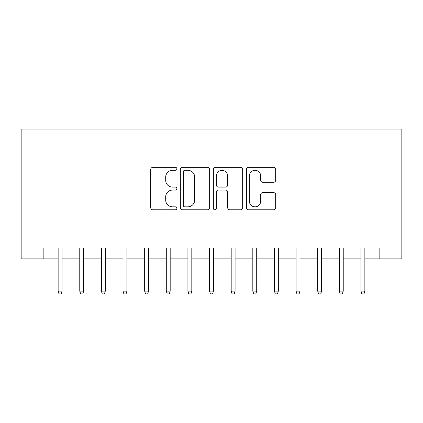 <?xml version="1.0" encoding="UTF-8"?>
<svg xmlns="http://www.w3.org/2000/svg" width="423" height="423" viewBox="0 0 423 423"><rect width="100%" height="100%" fill="white"/><g stroke="black" fill="none" stroke-linecap="round" stroke-linejoin="round"><path stroke-width="0.63" d="M176.893 168.825A1.486 1.486 0 0 0 175.408 167.339L152.846 167.339A2.126 2.126 0 0 0 150.725 169.464L150.725 207.682A2.126 2.126 0 0 0 152.846 209.803L175.408 209.803A1.486 1.486 0 0 0 176.893 208.317A1.486 1.486 0 0 0 175.408 206.831L172.489 206.831A6.794 6.794 0 0 1 165.694 200.037L165.694 196.854A6.794 6.794 0 0 1 172.489 190.059L175.408 190.059A1.486 1.486 0 0 0 176.893 188.573A1.486 1.486 0 0 0 175.408 187.088L172.489 187.088A6.794 6.794 0 0 1 165.694 180.293L165.694 177.105A6.794 6.794 0 0 1 172.489 170.31L175.408 170.31A1.486 1.486 0 0 0 176.893 168.825M273.549 182.308A2.126 2.126 0 0 0 275.674 180.187L275.674 169.464A2.126 2.126 0 0 0 273.549 167.339L248.497 167.339A2.126 2.126 0 0 0 246.371 169.464L246.371 207.682A2.126 2.126 0 0 0 248.497 209.803L273.549 209.803A2.126 2.126 0 0 0 275.674 207.682L275.674 194.728A2.126 2.126 0 0 0 273.549 192.608L262.826 192.608A2.126 2.126 0 0 0 260.705 194.728L260.705 201.152A5.679 5.679 0 0 1 255.027 206.831A5.679 5.679 0 0 1 249.348 201.152L249.348 175.989A5.679 5.679 0 0 1 255.027 170.31A5.679 5.679 0 0 1 260.705 175.989L260.705 180.187A2.126 2.126 0 0 0 262.826 182.308L273.549 182.308M43.86 258.871L43.86 248.058L379.14 248.058L379.14 258.871L401.85 258.871L401.85 129.089L21.15 129.089L21.15 258.871L58.136 258.871M209.644 169.464A2.126 2.126 0 0 0 207.519 167.339L182.466 167.339A2.126 2.126 0 0 0 180.341 169.464L180.341 207.682A2.126 2.126 0 0 0 182.466 209.803L207.519 209.803A2.126 2.126 0 0 0 209.644 207.682L209.644 169.464M215.481 167.339L240.534 167.339A2.126 2.126 0 0 1 242.659 169.464L242.659 207.682A2.126 2.126 0 0 1 240.534 209.803L229.811 209.803A2.126 2.126 0 0 1 227.69 207.682L227.69 192.179A2.126 2.126 0 0 0 225.565 190.059L218.453 190.059A2.126 2.126 0 0 0 216.333 192.179L216.333 208.317A1.486 1.486 0 0 1 214.842 209.803A1.486 1.486 0 0 1 213.356 208.317L213.356 169.464A2.126 2.126 0 0 1 215.481 167.339M62.033 258.871L79.767 258.871M83.664 258.871L101.398 258.871M105.295 258.871L123.03 258.871M126.926 258.871L144.661 258.871M148.552 258.871L166.292 258.871M170.183 258.871L187.923 258.871M191.815 258.871L209.554 258.871M213.446 258.871L231.185 258.871M235.077 258.871L252.817 258.871M256.708 258.871L274.448 258.871M278.339 258.871L296.074 258.871M299.97 258.871L317.705 258.871M321.602 258.871L339.336 258.871M343.233 258.871L360.967 258.871M364.864 258.871L379.14 258.871M184.803 170.31A1.486 1.486 0 0 0 183.312 171.796L183.312 205.345A1.486 1.486 0 0 0 184.803 206.831L187.881 206.831A6.794 6.794 0 0 0 194.675 200.037L194.675 177.105A6.794 6.794 0 0 0 187.881 170.31L184.803 170.31M227.69 176.1A5.679 5.679 0 0 0 222.012 170.416A5.679 5.679 0 0 0 216.333 176.1L216.333 184.962A2.126 2.126 0 0 0 218.453 187.088L225.565 187.088A2.126 2.126 0 0 0 227.69 184.962L227.69 176.1M58.136 291.103L59.003 293.911L61.166 293.911L62.033 291.103L58.136 291.103L58.136 248.058M62.033 291.103L62.033 248.058M79.767 291.103L80.634 293.911L82.797 293.911L83.664 291.103L79.767 291.103L79.767 248.058M83.664 291.103L83.664 248.058M101.398 291.103L102.266 293.911L104.428 293.911L105.295 291.103L101.398 291.103L101.398 248.058M105.295 291.103L105.295 248.058M123.03 291.103L123.897 293.911L126.059 293.911L126.926 291.103L123.03 291.103L123.03 248.058M126.926 291.103L126.926 248.058M144.661 291.103L145.528 293.911L147.69 293.911L148.552 291.103L144.661 291.103L144.661 248.058M148.552 291.103L148.552 248.058M166.292 291.103L167.159 293.911L169.322 293.911L170.183 291.103L166.292 291.103L166.292 248.058M170.183 291.103L170.183 248.058M187.923 291.103L188.79 293.911L190.953 293.911L191.815 291.103L187.923 291.103L187.923 248.058M191.815 291.103L191.815 248.058M209.554 291.103L210.416 293.911L212.584 293.911L213.446 291.103L209.554 291.103L209.554 248.058M213.446 291.103L213.446 248.058M231.185 291.103L232.047 293.911L234.21 293.911L235.077 291.103L231.185 291.103L231.185 248.058M235.077 291.103L235.077 248.058M252.817 291.103L253.678 293.911L255.841 293.911L256.708 291.103L252.817 291.103L252.817 248.058M256.708 291.103L256.708 248.058M274.448 291.103L275.31 293.911L277.472 293.911L278.339 291.103L274.448 291.103L274.448 248.058M278.339 291.103L278.339 248.058M296.074 291.103L296.941 293.911L299.103 293.911L299.97 291.103L296.074 291.103L296.074 248.058M299.97 291.103L299.97 248.058M317.705 291.103L318.572 293.911L320.734 293.911L321.602 291.103L317.705 291.103L317.705 248.058M321.602 291.103L321.602 248.058M339.336 291.103L340.203 293.911L342.366 293.911L343.233 291.103L339.336 291.103L339.336 248.058M343.233 291.103L343.233 248.058M360.967 291.103L361.834 293.911L363.997 293.911L364.864 291.103L360.967 291.103L360.967 248.058M364.864 291.103L364.864 248.058"/></g></svg>
